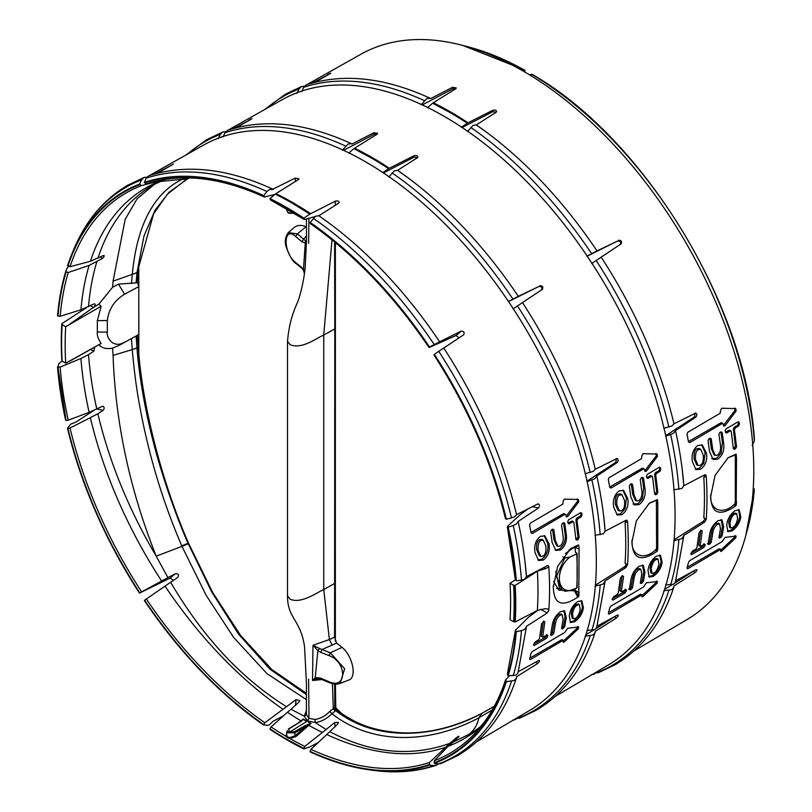 <?xml version="1.0" encoding="UTF-8"?>
<svg xmlns="http://www.w3.org/2000/svg" width="812" height="812" viewBox="0 0 812 812"><rect width="100%" height="100%" fill="white"/><g stroke="black" fill="none" stroke-linecap="round" stroke-linejoin="round"><path stroke-width="1.22" d="M136.111 282.88L136.964 272.832L138.182 272.162L137.329 282.19L136.111 282.88L118.481 284.119L112.604 287.245L113.061 281.175L125.17 219.372L137.116 198.788L154.392 184.354M187.572 178.894L169.008 192.292L154.95 210.389L143.947 236.109L136.964 272.781L132.255 274.344L138.182 272.162L138.791 266.64L138.791 286.372L137.329 282.19M137.329 335.356L118.481 345.709L137.329 335.356L138.791 354.225C143.582 408.954 161.324 480.613 188.445 543.066L212.622 592.374L240.555 635.38L271.847 669.524L306.439 693.387M136.111 336.026L136.964 347.983L138.182 347.303M131.473 338.563L132.255 349.586L136.964 348.054C139.745 383.772 147.601 420.352 153.844 444.022C161.02 472.087 174.864 513.438 188.039 543.299L188.445 543.066M525.161 72.197L524.197 69.944L522.522 70.695M695.59 459.724C695.163 454.081 696.087 450.711 698.361 449.625L700.695 449.33L703.293 455.197C703.649 460.79 702.664 464.129 700.34 465.195L698.178 465.58L695.59 459.724L694.098 458.922C693.824 452.913 694.778 449.523 696.94 448.742L699.325 448.457L700.695 449.33M729.907 523.161C730.861 518.31 732.444 515.326 734.667 514.189L736.748 513.752L737.631 518.624C736.596 523.436 734.941 526.389 732.678 527.495L730.719 528.003L729.907 523.161L728.729 522.532C729.958 517.295 731.571 514.29 733.581 513.519L735.702 513.082L736.748 513.752M753.993 490.57L754.348 489.118L753.231 488.753M745.771 535.646L754.348 489.118A321.329 185.522 -120 0 1 746.35 533.443M524.938 70.553L524.197 69.944A321.329 185.522 -120 0 0 464.941 46.03M529.16 74.623L532.236 74.765L531.647 74.237A321.329 185.522 -120 0 1 754.348 441.17L754.115 438.257M698.178 465.58L696.726 464.819L694.098 458.922M730.719 528.003L729.562 527.404L728.729 522.532M735.296 457.714L735.104 454.903L736.19 454.182L736.484 458.252L735.296 457.714L736.484 458.252L735.307 457.704L735.307 501.014L736.484 501.603L735.296 501.014L735.104 503.582L736.19 505.328L736.484 458.252A326.536 188.526 -120 0 0 736.19 454.182L728.11 457.714L715.078 475.385L710.723 496.315C711.302 513.448 719.452 516.757 735.175 506.252L734.2 504.394L735.104 503.582M752.125 445.433L754.348 441.17M329.104 655.649L320.77 652.371L321.978 649.529L319.593 648.483L317.868 650.564L315.269 677.634L316.873 678.741L312.518 680.476L315.269 677.634L320.131 677.99L329.104 681.725C347.1 689.946 347.12 662.003 329.104 655.649L330.311 652.807L344.653 668.763L340.147 683.369C337.599 684.557 334.057 684.333 329.53 682.719L329.55 682.73M329.104 681.725L330.311 682.506M320.131 677.99L321.349 678.781M342.025 647.387L330.311 652.807L321.978 649.529L336.625 643.124L342.025 647.387A18.696 9.074 66.9 0 1 352.469 665.566A18.696 9.074 66.9 0 1 349.201 679.918L340.147 683.369M695.326 469.082L699.345 468.301L703.801 463.175L705.12 452.558L701.609 444.692M711.718 458.607L716.651 458.313L721.107 453.177L722.436 442.56L720.914 431.913M715.342 455.502L712.743 449.635L711.231 438.947L710.053 438.267L708.805 438.998L708.023 440.835L709.536 451.523L713.169 459.531L717.909 459.084C722.66 455.4 724.578 450.112 723.665 443.22L722.152 432.532L720.975 431.852L719.726 432.583L718.945 434.42L720.457 445.108C721.066 449.746 720.082 453.086 717.503 455.116L715.342 455.502L714.042 454.821L711.413 448.924L709.911 438.358M691.032 553.226L702.461 546.628L703.71 544.517M699.457 545.441L698.685 544.994L700.726 530.865M708.165 543.34L709.891 541.462L711.413 532.53C712.631 527.313 714.245 524.308 716.265 523.517L718.387 523.08L719.584 523.841L720.457 528.713L718.945 537.656L719.726 538.102L720.975 537.371L722.152 535.768L720.914 535.108L722.426 526.166L721.107 519.538M719.067 537.047L720.914 535.108M727.42 531.2L730.952 530.175C736.129 526.338 739.062 521.669 739.742 516.168L738.423 509.54M687.307 567.212L719.006 548.912L719.696 549.308M720.843 550.079L734.657 537.239L735.073 535.504M735.104 454.903L727.745 457.978M710.733 494.579L710.733 494.782C709.495 511.316 723.868 514.869 734.2 504.394M735.378 448.803L736.545 446.854L734.444 429.639L735.175 427.975L738.768 425.864L739.306 422.453L738.138 421.783L725.969 428.929L725.187 430.746L725.441 432.349L726.598 433.019L730.191 430.908L731.257 431.517L733.358 448.731L734.444 449.361L733.348 448.681L735.428 446.245L733.317 429.03L734.089 427.295L737.712 425.204L738.473 423.468L738.199 421.743M725.441 432.349L726.598 433.019L725.431 432.299L729.054 430.208L730.171 430.847M723.462 425.397L735.073 410.253L734.657 408.03M688.434 441.576L720.954 422.798L722.112 423.468M336.625 643.124L334.585 637.126L329.388 639.541L323.755 589.522C319.055 591.166 301.536 604.473 290.077 599.165L287.519 595.835C287.357 618.876 300.724 619.221 304.561 646.9L306.418 683.095L306.398 714.54L304.246 716.184L306.408 710.561M320.77 652.371L317.868 650.564L312.996 645.286L329.388 639.541L332.189 645.205M319.593 648.483L312.996 645.286L312.518 680.476L321.928 679.563M316.873 678.751L320.557 678.994L329.52 682.719M616.887 505.155C616.46 499.522 617.384 496.152 619.657 495.056L621.992 494.772L624.59 500.628C624.946 506.231 623.961 509.56 621.647 510.636L619.475 511.022L616.887 505.155L615.394 504.353C615.12 498.345 616.075 494.955 618.236 494.183L620.622 493.899L621.992 494.772M651.204 568.603C652.158 563.751 653.741 560.757 655.964 559.63L658.045 559.184L658.928 564.066C657.893 568.867 656.238 571.831 653.985 572.937L652.016 573.445L651.204 568.603L650.026 567.974C651.254 562.736 652.868 559.732 654.878 558.961L656.999 558.524L658.045 559.184M700.746 469.174C705.496 465.489 707.425 460.201 706.511 453.309L702.329 444.976L697.731 445.514C693.123 449.249 691.337 454.618 692.372 461.612L695.996 469.62L700.746 469.174M712.743 449.635L711.413 448.924M711.241 438.947L709.891 438.226M711.231 438.947L710.053 438.267M723.665 443.22L722.426 442.56M720.975 431.852L722.152 432.532L720.914 431.862M688.495 441.931L689.713 442.631L722.152 423.549L723.259 424.179L723.472 425.437L725.055 425.762L736.169 410.902L735.723 408.598L721.736 408.253L720.589 410.243L720.203 413.237L687.754 432.288L687.023 434.176L688.495 441.931L689.713 442.631L688.485 441.87M720.954 422.798L723.259 424.179M723.472 425.437L723.878 426.138M725.055 425.762L723.857 425.041M729.054 430.208L731.257 431.517M733.358 448.731L734.444 449.361L735.378 448.813M734.2 455.085L735.175 454.375M704.451 544.081L705.242 544.537L704.451 544.081L700.857 546.192L700.137 545.776L702.238 530.987L701.365 530.49L700.117 531.221L699.02 532.885L696.919 547.664L695.864 549.125L692.281 551.226L690.86 554.16L691.651 554.616L703.821 547.461L705.242 544.537L703.842 543.786M704.999 545.857L703.598 545.106M700.857 546.192L698.685 544.994M701.365 530.49L700.807 530.216M690.86 554.16L691.651 554.616L690.86 554.139M722.152 535.768L723.665 526.836L722.03 519.974L717.909 520.776C713.068 524.41 710.277 529.191 709.536 535.128L708.023 544.07L708.805 544.527L710.053 543.796L711.231 542.193L709.891 541.462M711.231 542.193L712.743 533.251L711.413 532.53M712.743 533.251C713.271 529.262 714.854 526.277 717.503 524.288L719.584 523.841M718.945 537.656L719.726 538.102L718.955 537.625M723.665 526.836L722.436 526.166M708.023 544.07L707.496 543.715M732.059 530.855C737.022 527.323 739.945 522.623 740.818 516.747L739.194 509.895L735.073 510.697C730.232 514.331 727.44 519.112 726.699 525.049L727.917 531.657L732.059 530.855M687.023 568.309L687.754 568.735L720.203 549.643L720.853 550.028L720.589 551.003L721.736 551.074L735.723 537.879L736.169 536.082L725.055 537.402L722.152 541.594L689.713 560.656L688.495 562.249L687.023 568.309L687.754 568.735L687.033 568.288M720.203 549.643L720.853 550.028M720.589 551.003L720.66 551.51M721.736 551.074L720.731 550.475M735.743 537.889L734.657 537.239M736.484 501.603A326.536 188.526 -120 0 1 736.19 505.328L735.175 506.252M736.545 446.854L735.428 446.245M734.454 429.639L733.317 429.03M739.549 424.047L738.473 423.468M736.169 410.902L735.073 410.253M633.999 650.94L687.206 619.454A326.322 188.404 -120 0 0 725.532 326.607A326.322 188.404 -120 0 0 360.883 54.252L307.017 84.59M307.86 724.324L308.763 725.329L311.067 723.441L305.221 726.902L304.601 725.938L294.188 731.866L289.052 731.876L289.011 728.882A0.893 0.518 58.8 0 0 288.554 728.851L288.392 729.135A0.893 0.518 58.8 0 1 288.554 728.851L301.851 720.853L303.272 718.945L311.067 723.441L304.601 725.938M301.851 720.853L289.011 728.882M287.519 595.835L287.519 341.375L290.077 344.704C302.226 349.637 316.792 337.843 323.755 335.072L334.788 328.911L334.585 637.126M334.676 684.039L334.767 707.546L329.702 711.434C325.46 715.91 320.567 718.579 315.036 719.462L315.208 722.518L307.606 720.914L304.246 716.184L291.021 709.292L299.12 701.923L299.729 700.624L295.994 699.629L264.885 722.751L263.748 724.629C219.484 693.6 179.767 652.148 144.627 600.281L146.333 599.002A323.572 186.811 -120 0 0 264.885 722.751M332.463 683.674L333.265 708.45L335.062 711.15L331.966 713.738C326.272 719.117 320.679 722.041 315.208 722.518L326.109 729.552L304.764 746.401L303.881 748.908A325.896 188.151 60 0 1 269.98 729.338L270.01 728.882A325.307 187.816 -120 0 0 286.93 739.367L303.84 748.41M304.307 270.132L303.455 269.533L305.271 242.91L305.505 240.748L306.479 240.961L305.271 242.91L301.871 241.712L295.588 236.434C282.982 225.097 282.972 253.039 295.588 262.509L296.015 263.504C293.142 262.063 289.955 256.805 286.463 247.741C284.403 242.23 285.022 237.175 288.321 232.577L288.24 232.648M295.588 262.509L301.425 267.229L301.851 268.224L296.015 263.504M295.588 236.434L297.365 233.917L288.321 232.577L294.228 227.502A18.696 12.281 52 0 1 306.022 226.741L306.439 226.913M301.871 241.712L303.647 239.195L305.505 240.738M619.475 511.022L618.023 510.261L615.394 504.353M652.016 573.445L650.859 572.836L650.026 567.974M656.603 546.446L656.4 500.344L657.487 499.624L657.781 503.694L656.593 503.146L657.781 503.684A326.536 188.526 -120 0 0 657.487 499.624L649.407 503.146L636.375 520.827L632.02 541.756C632.599 558.889 640.749 562.198 656.472 551.693L655.497 549.836L656.4 549.013L657.487 550.769L657.781 547.044L656.593 546.456L657.781 547.044L657.781 503.694M296.887 93.258L299.09 88.944L301.15 86.742L304.388 86.194M421.123 104.738L426.818 98.597L430.238 98.303C384.756 77.434 343.466 72.938 306.357 84.803L303.718 87.29L301.77 91.512M663.769 428.3L671.889 425.965L673.96 423.813A327.185 188.902 -120 0 0 656.543 366.719A327.185 188.902 -120 0 0 601.164 257.16L591.786 263.514M695.793 413.024L673.96 423.813M694.93 413.146C697.122 413.308 697.427 414.648 695.854 417.155L675.513 430.593L673.554 433.222L665.607 436.308M673.716 489.859L681.907 488.428L683.856 485.677A327.185 188.902 -120 0 0 682.273 469.823A327.185 188.902 -120 0 0 675.513 430.593M682.273 469.823L683.866 485.759L704.593 474.878L705.648 474.827L706.196 475.903L703.791 477.629L704.796 474.787M674.133 539.726L703.222 521.345C705.131 519.335 705.313 518.137 703.791 517.731L706.196 519.528A326.911 188.739 -120 0 0 706.978 498.162A326.911 188.739 -120 0 0 706.196 475.903M586.893 256.125L597.023 250.908A327.185 188.902 -120 0 0 488.012 133.341A327.185 188.902 -120 0 0 476.319 124.906L488.012 133.341M496.203 112.218L492.782 111.711L492.904 110.219C495.919 109.793 496.964 110.503 496.041 112.34L476.319 124.906L473.102 125.312L467.55 131.544M673.716 540.751L681.907 538.64L683.856 535.453L675.391 582.092L673.554 584.214L665.607 584.944M675.513 580.915L695.854 569.76C697.498 569.598 697.193 570.572 694.93 572.704L673.96 585.899L673.777 587.259L671.889 589.542L663.769 590.821M594.983 672.894L598.769 672.509M595.673 672.986L590.923 675.29M594.343 674.092L591.481 674.691M492.904 110.219L467.245 123.221A327.216 188.922 -120 0 0 449.929 112.472L432.603 103.215L455.745 88.762L452.731 88.904L422.27 104.91M496.609 111.508L496.041 112.34M620.165 244.686C621.281 242.331 620.469 241.103 617.719 240.991L597.023 250.908M618.582 240.261C621.353 240.362 622.175 241.59 621.028 243.955L621.16 243.854M601.164 257.16L621.028 243.955M327.825 74.968L312.63 82.895M327.622 74.562L330.758 73.192M315.147 82.235L330.068 73.689M452.731 88.904L452.609 87.27L430.695 98.556M452.609 87.27L456.314 87.909L455.745 88.762M706.196 519.528L704.593 522.126L683.856 535.453M695.854 569.76L696.818 569.648M665.749 435.689L694.544 416.86L695.102 413.075M703.791 517.731L703.791 517.731A325.003 187.643 -120 0 0 703.791 477.629M674.955 583.006L694.981 570.237M334.138 707.912L335.772 710.683L335.062 711.15M494.366 706.156L482.653 712.926C455.106 727.268 428.025 733.896 401.412 732.8C377.671 731.257 359.99 726.029 341.801 713.596L336.95 710.013L335.772 710.683C375.631 741.955 435.08 738.818 481.912 713.342L478.938 717.798C477.06 725.948 473.091 731.896 467.042 735.631A316.903 182.964 -120 0 0 471.061 733.368L481.039 726.334M336.95 710.013L334.767 707.546M580.225 609.507C579.2 614.146 577.657 617.039 575.586 618.186L573.313 618.886L572.501 614.045C573.455 609.193 575.038 606.199 577.261 605.072L579.342 604.625L580.225 609.507M298.481 723.015L303.272 718.945L302.927 719.402L306.956 721.361L288.443 732.83L287.154 730.638L286.443 733.906L287.539 737.763L285.865 736.2L287.478 731.673M322.232 732.373A318.05 183.624 -120 0 1 308.763 725.329L295.954 736.565L295.192 735.692L305.221 726.902L294.797 732.83L295.192 735.692L290.057 737.56L287.844 737.083L287.539 737.763L289.945 738.555A323.572 186.811 -120 0 0 304.764 746.401M302.927 719.402L301.303 720.873M310.397 723.715L307.383 721.076M492.194 710.033L479.293 717.605M335.813 709.008L335.417 684.09M335.346 641.125L335.376 242.605M482.653 712.926L492.021 707.607M334.788 328.911L334.605 241.976M301.425 267.229L303.455 269.533L304.419 273.431M138.791 286.372L138.852 334.453M306.439 694.615L269.878 669.139L238.576 634.131L211.567 591.664L188.039 543.299L181.736 545.816L181.959 546.334L156.219 556.179C129.92 490.245 115.527 423.316 113.061 355.402L112.604 348.104L118.481 345.709M181.736 545.816C164.633 505.876 149.428 459.775 139.431 404.498L139.268 403.615C136.396 388.034 134.051 370.018 132.255 349.586L113.061 355.402M616.623 514.514L620.642 513.742L625.098 508.616L626.417 497.989L622.905 490.133M633.015 504.039L637.948 503.744L642.404 498.619L643.733 488.002L642.211 477.344M636.638 500.943L634.04 495.076L632.538 484.388L631.35 483.708L630.102 484.439L629.32 486.276L630.833 496.964L634.466 504.973L639.206 504.516C643.957 500.842 645.875 495.553 644.961 488.662L643.449 477.974L642.272 477.294L641.023 478.024L640.242 479.862L641.754 490.549C642.363 495.188 641.378 498.517 638.8 500.557L636.638 500.943L635.339 500.263L632.71 494.356L631.208 483.79M612.329 598.667L623.758 592.07L625.007 589.959M620.754 590.872L619.982 590.436L622.022 576.307M629.462 588.771L631.188 586.903L632.71 577.971C633.928 572.744 635.542 569.74 637.562 568.958L639.683 568.522L640.881 569.273L641.754 574.155L640.252 583.097L641.023 583.544L642.272 582.813L643.449 581.209L642.211 580.539L643.733 571.607L642.404 564.969M640.363 582.478L642.211 580.539M648.717 576.632L652.249 575.617C657.426 571.78 660.359 567.111 661.039 561.61L659.72 554.972M608.604 612.654L640.303 594.343L640.993 594.749M642.14 595.521L655.954 582.681L656.37 580.945M656.4 549.013L656.603 546.456M656.4 500.344L649.042 503.42M632.03 540.021L632.03 540.224C630.792 556.758 645.164 560.31 655.497 549.836M654.655 494.163L655.741 494.792L656.989 494.061L657.842 492.285L655.741 475.081L656.472 473.406L660.065 471.295L660.603 467.895L659.435 467.215L647.265 474.36L646.484 476.187L646.738 477.781L647.895 478.451L651.488 476.35L652.554 476.959L654.655 494.163L655.741 494.792L654.645 494.122L656.725 491.686L654.614 474.472L655.385 472.736L659.009 470.645L659.77 468.91L659.496 467.184M646.738 477.781L647.895 478.451L646.728 477.73L650.351 475.639L651.468 476.289M645.175 471.579L644.769 470.869L646.352 471.193L657.466 456.344L657.03 454.04L643.033 453.695L641.886 455.684L641.5 458.668L609.051 477.73L608.32 479.618L609.792 487.373L611.01 488.073L643.449 468.981L644.555 469.62L644.769 470.869L656.37 455.694L655.954 453.472M609.731 487.017L642.251 468.24L643.408 468.91M617.719 240.991L587.198 256.115M664.622 589.37L672.153 584.731M492.782 111.711L462.15 127.504M461.287 127.291L467.245 123.221M432.603 103.215L427.386 107.722M540.954 540.498L543.289 540.203L545.887 546.07C546.243 551.673 545.258 555.002 542.944 556.068L540.772 556.453L538.183 550.597C537.757 544.953 538.681 541.594 540.954 540.498L539.533 539.625C537.118 541.107 536.164 544.497 536.691 549.795L539.32 555.702L540.772 556.453M575.099 547.278L575.403 552.282A321.359 185.542 -120 0 0 575.383 551.886L576.845 553.875L569.77 557.113C555.875 568.694 555.875 591.288 569.77 590.578L576.845 588.071L576.835 587.38M576.835 553.114L576.845 553.875M569.77 590.578L565.264 591.237L562.574 590.263M569.77 557.113L564.797 557.976L556.433 576.51L561.965 589.938L559.529 588.527L555.794 571.384M562.838 556.839L564.797 557.976M565.426 553.51L573.008 548.11M341.801 713.596L335.457 707.546M572.501 614.045L571.323 613.405C572.125 608.868 573.749 605.864 576.175 604.392L578.296 603.955L579.342 604.625M571.323 613.405L572.155 618.277L573.313 618.876M306.428 699.65L267.006 673.666L233.551 637.329L206.096 595.237L181.959 546.334L188.262 543.817M298.075 723.076L300.897 720.792A318.05 183.624 -120 0 1 287.428 712.276L271.046 726.933L270.01 728.882M286.565 735.55L285.865 736.2A323.572 186.811 -120 0 1 271.046 726.933M290.057 737.56L289.945 738.555L295.954 736.565M329.702 711.434L331.966 713.738C368.628 742.625 424.554 746.573 478.938 717.798L481.912 713.342M471.417 733.155L452.954 742.188L459.024 736.352M334.788 583.371L323.755 589.522L323.755 335.072L331.996 239.855M306.439 218.976L306.479 240.961L305.302 264.905M185.867 179.797L167.373 194.2L153.641 213.749L138.791 266.64M132.244 274.405L131.473 283.581M124.551 342.207C112.208 349.312 106.149 336.127 107.316 332.138L107.316 320.527L97.318 320.659L97.318 332.007C96.902 335.102 98.181 338.919 101.145 343.466L98.82 344.795C102.129 348.216 106.717 349.312 112.604 348.104M138.852 286.555L124.551 294.198C114.451 300.43 108.706 309.199 107.326 320.527M124.551 294.198L118.481 284.119M622.043 514.615C626.793 510.931 628.721 505.643 627.808 498.741L623.626 490.418L619.028 490.945C614.42 494.691 612.634 500.06 613.669 507.053L617.293 515.062L622.043 514.615M634.04 495.076L632.71 494.356M644.961 488.662L643.733 488.002M642.272 477.294L643.449 477.974L642.211 477.304M609.792 487.373L611.01 488.073L609.782 487.312M642.251 468.24L644.555 469.62M646.352 471.193L645.154 470.483M650.351 475.639L652.554 476.959M655.497 500.517L656.472 499.816M625.747 589.522L626.539 589.979L625.747 589.522L622.154 591.633L621.434 591.207L623.535 576.429L622.662 575.931L621.424 576.662L620.317 578.317L618.216 593.105L617.161 594.557L613.578 596.668L612.157 599.601L612.948 600.058L625.118 592.902L626.539 589.979L625.138 589.228M626.296 591.298L624.895 590.537M622.154 591.633L621.434 591.207M621.434 591.217L619.982 590.436M623.545 576.439L622.104 575.657M623.535 576.429L622.662 575.931M612.157 599.601L612.948 600.058L612.167 599.571M643.449 581.209L644.961 572.267L643.327 565.416L639.206 566.218C634.365 569.841 631.574 574.632 630.833 580.57L629.32 589.512L630.112 589.969L631.36 589.228M630.061 588.426L631.35 589.228L632.538 587.624L631.188 586.903M632.538 587.624L634.04 578.682L632.71 577.971M634.04 578.682C634.568 574.703 636.151 571.719 638.8 569.719L640.881 569.273M640.242 583.097L641.023 583.544L640.252 583.067M644.961 572.267L643.733 571.607M629.32 589.512L628.803 589.157M653.356 576.297C658.329 572.764 661.242 568.065 662.115 562.188L660.491 555.337L656.37 556.139C651.528 559.762 648.737 564.553 647.996 570.481L649.214 577.099L653.356 576.297M608.32 613.75L609.051 614.166L641.5 595.084L642.15 595.46L641.886 596.434L643.033 596.515L657.03 583.321L657.466 581.514L646.352 582.833L643.449 587.025L611.01 606.087L609.792 607.691L608.33 613.75L609.051 614.166L608.33 613.72M640.303 594.343L642.15 595.46M641.886 596.434L641.957 596.952M643.033 596.515L642.028 595.917M657.04 583.331L655.954 582.681M657.781 547.044A326.536 188.526 -120 0 1 657.487 550.769L656.472 551.693M657.842 492.295L656.725 491.686M655.751 475.081L654.614 474.472M660.846 469.488L659.77 468.91M657.466 456.344L656.37 455.694M555.296 696.371L608.503 664.896A326.322 188.404 -120 0 0 646.829 372.048A326.322 188.404 -120 0 0 282.18 99.693L228.314 130.021M543.289 540.203L541.929 539.341L539.533 539.625M559.58 588.558L556.636 588.365M553.835 633.066L555.347 624.123C555.865 620.145 557.458 617.15 560.107 615.161L558.859 614.39C556.169 616.369 554.555 619.373 554.007 623.403L552.485 632.345L551.358 633.867L552.657 634.669L553.835 633.066L552.485 632.345M558.859 614.39L560.98 613.953L562.178 614.714L563.061 619.586L561.549 628.529L562.33 628.985L564.746 626.651L563.508 625.981L561.66 627.92M563.954 610.634L565.03 617.049L563.508 625.981M550.759 634.213L551.358 633.867M533.626 644.099L545.055 637.501L546.435 634.669L547.836 635.42L547.044 634.964L543.451 637.065L541.279 635.877L543.39 621.099L544.842 621.88L543.969 621.363L541.614 623.758L539.513 638.536L538.457 639.998L534.875 642.109L533.454 645.043L534.245 645.499L546.415 638.344L547.592 636.73L546.192 635.979M542.051 636.314L541.279 635.867M581.199 600.576L582.346 607.051C581.656 612.542 578.723 617.211 573.546 621.058L570.014 622.073M529.901 658.085L561.599 639.785L562.29 640.191M563.132 641.236L577.251 628.112L577.667 626.387M286.677 706.795C241.58 678.731 202.898 637.227 170.632 582.275L146.333 599.002M283.51 715.778L273.289 721.127L269.411 724.811L266.986 725.39L263.748 724.629M144.627 600.281L144.363 600.504A325.896 188.151 -120 0 0 263.717 725.086M170.632 582.275L177.777 577.403C179.239 574.805 178.396 573.587 175.27 573.749L167.911 577.616L156.219 556.179A316.903 182.964 -120 0 1 97.887 413.775L70.025 428.046L67.893 428.411C81.738 485.282 105.682 540.102 139.735 592.892L167.911 577.616M318.081 742.554L309.839 746.949L303.881 748.908M291.021 709.292L287.428 712.276M438.277 763.859L436.095 765.34C416.739 771.755 395.738 773.42 373.094 770.334A328.555 189.693 60 0 0 434.085 765.564L429.497 765.117L429.477 762.468L449.736 743.416C410.72 757.21 370.749 753.313 329.814 731.693L310.925 749.334L310.103 751.394A325.307 187.816 -120 0 0 429.233 764.599M436.937 764.965L434.085 765.564M310.103 751.394L310.143 751.892A325.896 188.151 -120 0 0 369.155 769.796A325.896 188.151 -120 0 0 429.497 765.117M458.557 737.306C459.267 735.773 458.435 736.027 456.06 738.067L449.736 743.416M329.814 731.693L337.833 723.786L338.371 722.396L334.717 722.477L326.109 729.552M452.954 742.188L448.062 746.319L434.278 760.753L434.379 763.371A325.896 188.151 -120 0 0 506.363 681.704L505.785 679.634L509.439 675.807M505.967 681.329C500.618 697.478 493.463 711.647 484.51 723.837C471.051 742.056 454.253 755.058 434.115 762.844M434.278 760.753A323.572 186.811 -120 0 0 473.934 734.403L484.328 722.051C493.168 710.033 500.233 696.026 505.541 680.03L505.785 679.634M539.412 660.521L538.447 660.643C540.102 660.471 539.787 661.455 537.524 663.587L516.554 676.772L516.371 678.132L514.483 680.426L506.363 681.704M434.379 763.371L438.703 763.909L441.363 763.381M521.487 630.65L524.501 629.513L526.46 626.803L517.985 672.965L516.148 675.087L508.2 675.817A325.896 188.151 -120 0 0 516.31 631.634L521.487 630.65A328.555 189.693 60 0 1 513.225 675.777M515.376 630.579L507.348 674.234L507.804 675.452A325.307 187.816 -120 0 0 515.894 631.391L516.31 631.634M515.64 630.061L515.894 631.391L515.64 630.061L528.724 617.049L538.204 610.045M572.45 589.634L574.439 590.821L558.747 590.091L553.611 581.473M515.184 621.992L514.047 621.728A320.263 184.903 -120 0 0 514.047 585.229L515.184 585.442A321.359 185.542 60 0 1 515.184 621.992L537.341 610.451A321.359 185.542 -120 0 0 537.341 571.201L515.184 585.442M514.047 621.728L513.61 621.769A320.019 184.771 -120 0 0 513.61 585.3L514.047 585.229M513.61 621.769L510.027 619.708A314.975 181.847 -120 0 0 510.027 583.229L513.61 585.3M510.027 583.229L515.376 579.829L507.317 526.744M289.123 210.014L287.539 209.029M286.9 208.725L287.844 209.364M185.369 177.838L181.736 179.564C162.755 188.932 149.002 206.563 140.456 232.435L138.213 240.078C135.604 249.67 133.615 261.088 132.255 274.344L113.061 281.175M112.604 287.245L98.82 304.216L101.145 306.266L97.318 320.659M101.145 306.266L65.711 326.708A314.975 181.847 -120 0 0 65.711 363.177L101.145 343.466M62.23 360.873L61.824 360.244A321.359 185.542 60 0 1 61.824 323.694L62.23 324.374A320.263 184.903 -120 0 0 62.219 324.556M65.711 326.708L62.138 324.638A320.019 184.771 -120 0 0 62.138 361.117L65.711 363.177M69.72 361.167L98.82 344.795M68.218 420.18L66.056 420.413L57.956 367.004L60.159 367.095A323.572 186.811 -120 0 0 68.218 420.18L89.127 412.374L102.21 406.376C104.474 406.67 104.778 408 103.134 410.385L97.887 413.775M94.618 347.434L93.816 351.251L88.508 354.611L80.926 358.508L60.159 367.095M57.956 367.004L58.9 363.573L62.128 360.954M57.54 366.76A325.896 188.151 -120 0 0 65.66 420.322L66.056 420.413M173.352 580.438L170.215 578.042L139.481 593.115A325.896 188.151 -120 0 1 67.497 428.33L70.624 424.158L75.648 422.22L93.806 410.476M103.083 406.254L102.21 406.376M218.184 138.7L220.387 134.376L222.447 132.183L225.685 131.635M342.42 150.169L348.115 144.039L351.535 143.734C306.053 122.866 264.763 118.369 227.654 130.245L225.015 132.732L223.067 136.944M585.066 473.741L593.186 471.407L595.257 469.255A327.185 188.902 -120 0 0 577.839 412.161A327.185 188.902 -120 0 0 522.461 302.602L513.082 308.956M617.09 458.465L595.257 469.255M616.227 458.587C618.419 458.75 618.724 460.079 617.15 462.586L596.81 476.035L594.851 478.664L586.903 481.739M595.013 535.301L603.204 533.87L605.153 531.119A327.185 188.902 -120 0 0 603.57 515.255A327.185 188.902 -120 0 0 596.81 476.035M603.57 515.255L605.163 531.2L625.89 520.319L626.945 520.269L627.503 521.345L625.088 523.07L626.093 520.228M595.429 585.168L624.519 566.776C626.428 564.776 626.61 563.569 625.088 563.173L627.503 564.959A326.911 188.739 -120 0 0 628.275 543.593A326.911 188.739 -120 0 0 627.503 521.345M508.2 301.567L518.32 296.339A327.185 188.902 -120 0 0 409.309 178.782A327.185 188.902 -120 0 0 397.616 170.347L409.309 178.782M417.5 157.66L414.079 157.152L414.201 155.65C417.216 155.234 418.261 155.945 417.338 157.782L397.616 170.347L394.399 170.753L388.846 176.975M595.013 586.193L603.204 584.082L605.153 580.895L596.688 627.534L594.851 629.655L586.903 630.386M596.81 626.356L617.15 615.202C618.805 615.039 618.49 616.014 616.227 618.145L595.257 631.33L595.074 632.7L593.186 634.984L585.066 636.263M516.28 718.336L520.066 717.94M516.98 718.417L512.22 720.731M515.64 719.533L512.788 720.122M414.201 155.65L388.542 168.663A327.216 188.922 -120 0 0 371.226 157.914L353.9 148.657L377.042 134.193L374.027 134.345L343.567 150.352M417.906 156.949L417.338 157.782M541.462 290.117C542.578 287.773 541.766 286.545 539.016 286.423L518.32 296.339M539.878 285.702C542.649 285.794 543.472 287.032 542.325 289.397L542.457 289.295M522.461 302.602L542.325 289.397M249.122 120.409L233.927 128.337M248.919 120.003L252.055 118.623M236.444 127.667L251.365 119.131M374.027 134.345L373.906 132.711L351.992 143.998M373.906 132.711L377.61 133.351L377.042 134.193M627.503 564.959L625.89 567.568L605.153 580.895M617.15 615.202L618.115 615.09M587.046 481.12L615.841 462.292L616.399 458.516M625.088 563.173L625.088 563.173A325.003 187.643 -120 0 0 625.088 523.07M596.252 628.437L616.288 615.679M544.202 535.575L547.714 543.431C548.719 549.917 546.791 555.164 541.939 559.184L537.92 559.955M566.258 534.103L564.746 523.415L563.569 522.735L562.32 523.466L561.549 525.293L563.061 535.981C563.66 540.619 562.675 543.959 560.107 545.989L557.935 546.374L556.636 545.705L554.007 539.797L552.485 529.109L553.835 529.83L552.657 529.15L551.409 529.881L550.617 531.718L552.13 542.406L555.763 550.404L560.503 549.957C565.253 546.283 567.172 540.995 566.258 534.103L565.03 533.433C566.035 539.919 564.107 545.167 559.255 549.186L555.154 549.927M563.569 522.735L564.746 523.415L563.508 522.745L565.03 533.433M575.941 539.544L578.022 537.128L575.911 519.913L576.682 518.178L580.306 516.087L581.067 514.341L580.793 512.626M568.035 523.222L569.192 523.892L572.785 521.781L573.851 522.4L575.952 539.604L577.038 540.234L579.149 537.727L577.038 520.522L577.779 518.848L581.362 516.736L581.899 513.326L580.732 512.656L568.562 519.802L567.781 521.629L568.035 523.222L569.192 523.892L568.024 523.172L571.648 521.081L572.764 521.73M531.028 532.459L563.548 513.681L564.705 514.351M566.055 516.27L577.667 501.136L577.251 498.913M575.221 588.649L575.312 590.578L574.439 590.821L577.768 597.124L578.783 596.201A326.536 188.526 -120 0 0 579.078 592.486L575.312 590.578L578.783 596.201L579.078 549.125A326.536 188.526 -120 0 0 578.783 545.065L579.078 549.125L575.312 547.379L578.783 545.055L575.312 547.379M569.019 549.927L574.439 547.643M555.347 624.123L554.007 623.403M560.107 615.161L562.178 614.714M561.549 628.529L562.33 628.985L561.549 628.508M564.746 626.651L566.258 617.709L565.03 617.049M566.258 617.709L564.624 610.857L560.503 611.659C555.662 615.283 552.87 620.074 552.13 626.011L550.617 634.954L551.409 635.4L552.657 634.669M550.617 634.954L551.409 635.4L550.627 634.923M533.454 645.043L534.245 645.499L533.464 645.012M547.592 636.73L547.836 635.42L547.044 634.964M543.451 637.065L542.731 636.649L544.832 621.87L543.969 621.363M583.412 607.63L581.788 600.778L577.667 601.58C572.825 605.204 570.034 609.985 569.303 615.922L570.511 622.53L574.652 621.738C579.606 618.236 582.529 613.527 583.412 607.63L582.346 607.051M529.627 659.192L530.348 659.608L562.797 640.526L563.447 640.901L563.183 641.876L564.33 641.947L578.327 628.762L578.763 626.955L567.649 628.275L564.746 632.467L532.307 651.528L531.089 653.132L529.627 659.192L530.348 659.608L529.627 659.161M561.599 639.785L563.447 640.901M563.183 641.876L563.274 642.393M564.33 641.947L563.325 641.348M578.337 628.762L577.251 628.112M538.447 660.643L518.117 671.788M537.341 610.451L545.796 608.574L547.826 609.091L548.8 610.401L547.187 613.009L526.45 626.336M577.768 597.124C562.036 607.64 553.885 604.321 553.317 587.188L557.671 566.268L570.704 548.587L577.768 545.248M537.341 571.201L545.796 568.583L543.878 567.476M513.945 580.671L515.376 579.829M521.487 580.154L524.501 579.311L526.45 576.561A327.185 188.902 -120 0 0 524.867 560.696A327.185 188.902 -120 0 0 518.117 521.466L516.148 524.095L513.225 525.486A328.555 189.693 60 0 1 521.487 580.154L516.31 580.742A325.896 188.151 -120 0 0 508.2 527.181L515.64 579.291M507.591 526.196L520.522 514.463L528.155 508.789M508.2 527.181L513.225 525.486M187.887 178.741L160.015 181.512M295.446 181.441L295.203 178.143L272.842 189.176C227.35 168.307 186.06 163.811 148.951 175.686L146.312 178.163L144.363 182.385L146.333 183.908L163.902 179.574M146.312 178.163A328.555 189.693 60 0 1 266.986 191.541L269.411 189.47L273.289 189.44M266.986 191.541L263.717 195.611A325.896 188.151 -120 0 0 144.363 182.385M263.717 195.611L263.748 196.108A325.307 187.816 -120 0 0 144.627 182.913M274.71 194.515L264.276 197.001C224 178.701 187.481 173.524 154.706 181.482A323.572 186.811 -120 0 0 146.333 183.908M264.885 197.042L263.748 196.108M165.232 179.361L141.521 185.623L139.481 184.131A325.896 188.151 -120 0 0 71.659 254.521A325.896 188.151 -120 0 0 67.497 265.798L70.025 266.742L90.416 261.271L103.134 255.638C104.748 255.557 104.444 256.541 102.21 258.581L89.127 265.402L68.218 272.527L65.66 271.685A325.896 188.151 -120 0 0 57.54 315.868L60.159 316.315L80.926 309.788L93.816 304.003C95.38 303.708 95.562 304.622 94.365 306.743L69.72 324.211M67.893 266.174C73.242 250.025 80.398 235.856 89.35 223.665C102.809 205.446 119.608 192.444 139.735 184.659M139.481 184.131L141.684 179.817L143.744 177.625L146.982 177.077M65.66 271.685L67.173 267.96L68.959 265.91M104.109 255.536L103.134 255.638M98.82 304.216L94.334 306.774M94.791 303.911L93.816 304.003M86.326 307.768L61.824 323.694M539.016 286.423L508.495 301.556M585.919 634.801L593.45 630.163M414.079 157.152L383.447 172.946M382.584 172.733L388.542 168.663M353.9 148.657L348.683 153.153M543.34 560.047C548.09 556.372 550.018 551.074 549.105 544.182L544.923 535.859L540.325 536.387C535.717 540.132 533.931 545.502 534.966 552.495L538.6 560.503L543.34 560.047M557.935 546.374L555.337 540.518L554.007 539.797M555.337 540.518L553.835 529.83L552.657 529.15M571.648 521.081L573.851 522.4M575.952 539.604L577.038 540.234L575.941 539.554M579.139 537.727L578.022 537.128M577.048 520.522L575.911 519.913M582.143 514.93L581.067 514.341M566.066 516.31L567.649 516.635L578.763 501.786L578.327 499.471L564.33 499.126L563.183 501.126L562.797 504.11L530.348 523.172L529.627 525.049L531.089 532.804L532.307 533.504L564.746 514.422L565.852 515.052L566.471 517.021M567.649 516.635L566.451 515.924M578.763 501.786L577.667 501.136M531.089 532.804L532.307 533.504L531.078 532.753M563.548 513.681L565.852 515.052M476.593 741.813L529.8 710.338A326.322 188.404 -120 0 0 595.724 581.148C598.87 530.642 589.664 476.086 568.136 417.49A326.322 188.404 -120 0 0 203.477 145.125L149.611 175.463M548.8 610.401A326.911 188.739 -120 0 0 549.572 589.035A326.911 188.739 -120 0 0 548.8 566.776L545.796 568.583M548.8 566.776L548.242 565.71L547.187 565.751L526.46 576.632L524.867 560.696M518.117 521.466L538.447 508.028C540.092 505.551 539.787 504.222 537.524 504.029L538.386 503.897M537.524 504.029L516.554 514.686A327.185 188.902 -120 0 0 499.136 457.603A327.185 188.902 -120 0 0 443.758 348.043L438.703 351.302A328.555 189.693 60 0 1 511.479 517.914L506.363 519.183L505.785 518.33M511.479 517.914L514.483 516.848L516.554 514.686M434.278 354.651L434.115 354.611C468.169 407.401 492.123 462.221 505.967 519.091M438.703 351.302L434.379 354.397A325.896 188.151 -120 0 1 506.363 519.183M310.103 222.874C354.377 253.902 394.084 295.355 429.233 347.221L429.497 347.008A325.896 188.151 -120 0 0 310.143 222.417L310.925 223.625M459.034 337.883L456.06 335.478L429.477 347.374M456.06 335.478L461.175 331.134L439.617 341.781A327.185 188.902 -120 0 0 330.606 224.213A327.185 188.902 -120 0 0 318.913 215.779L315.695 216.195L310.143 222.417M429.497 347.008L439.617 341.781M319.745 215.251L318.568 215.586M315.239 216.51L304.764 219.443L303.84 218.621A325.307 187.816 -120 0 0 286.93 208.136L269.98 198.595A325.896 188.151 60 0 1 303.881 218.164L304.764 219.443M270.01 199.092L271.046 199.975M295.203 178.143L298.907 178.782L298.339 179.635L275.197 194.098L269.98 198.595M157.741 173.108L172.662 164.562L155.224 173.768M173.352 164.065L172.662 164.562M443.758 348.043L463.622 334.828C464.768 332.463 463.946 331.235 461.175 331.134M335.153 205.436L335.498 201.092C338.513 200.676 339.558 201.386 338.634 203.213L318.862 215.748L330.606 224.213M339.203 202.381L338.634 203.213M303.881 218.164L309.839 214.104L292.523 203.345A327.216 188.922 -120 0 0 275.197 194.098M335.498 201.092L309.839 214.104M136.964 347.983L132.244 349.515M524.004 71.547L523.791 70.065M698.361 449.625L696.94 448.742M734.667 514.189L733.581 513.519M706.511 453.309L705.12 452.558M710.733 494.914L710.723 495.594M703.821 547.461L702.461 546.628M710.053 543.796L708.764 542.995M717.503 524.288L716.265 523.517M720.975 537.371L719.777 536.63M740.818 516.747L739.742 516.168M720.203 549.653L719.006 548.912M710.733 494.782L710.723 496.315M734.596 447.95L735.692 448.62M735.175 427.975L734.089 427.295M738.768 425.864L737.712 425.204M288.443 732.83L294.797 732.83L294.177 731.866M306.022 226.741L297.365 233.917L303.647 239.195L306.398 235.896M619.657 495.056L618.236 494.183M655.964 559.63L654.878 558.961M266.052 108.767A328.555 189.693 60 0 1 299.09 88.944M303.718 87.29A328.555 189.693 60 0 1 424.392 100.658M668.885 427.041A328.555 189.693 -120 0 0 596.109 260.419M678.893 489.281A328.555 189.693 -120 0 0 670.631 434.603M591.481 253.435A328.555 189.693 -120 0 0 470.808 127.464M678.893 539.777A328.555 189.693 60 0 1 670.631 584.894M668.885 590.456A328.555 189.693 60 0 1 596.109 673.036M468.047 122.815A327.216 188.922 -120 0 0 450.68 112.036A327.216 188.922 -120 0 0 433.324 102.759M694.544 416.86L695.854 417.155M703.222 521.345L704.593 522.126M693.631 571.496L694.93 572.704M334.757 701.751L335.457 701.335M334.788 580.621L335.478 580.225M334.788 331.245L335.478 330.849M308.631 679.157L308.966 718.326L315.036 719.462M307.606 720.914L308.966 718.326L306.398 714.479M138.791 287.6L138.791 333.265M138.791 334.493L138.791 354.225M137.126 336.087L137.553 334.798M576.723 553.946A324.729 187.491 60 0 1 576.723 588.121M577.261 605.072L576.175 604.392M294.614 213.272L288.615 213.211L287.143 211.404L289.052 213.17M288.443 212.927L294.401 213.18M107.316 332.138L97.318 332.007M627.808 498.741L626.417 497.989M632.03 540.345L632.02 541.036M625.118 592.902L623.758 592.07M638.8 569.719L637.562 568.958M642.272 582.813L641.074 582.072M662.115 562.188L661.039 561.61M632.03 540.224L632.02 541.756M655.893 493.391L656.989 494.061M656.472 473.406L655.385 472.736M660.065 471.295L659.009 470.645M538.183 550.597L536.691 549.795M165.019 586.102A318.05 183.624 -120 0 0 283.033 709.292M310.925 749.334A323.572 186.811 -120 0 0 429.477 762.468M326.627 734.464A318.05 183.624 -120 0 0 444.631 747.537M448.062 746.319A318.05 183.624 -120 0 0 480.562 726.923M473.934 734.403A323.572 186.811 -120 0 0 484.429 721.939M511.479 681.339A328.555 189.693 60 0 1 438.703 763.909M308.631 243.285L308.925 218.276M187.785 178.792L186.049 179.696M188.039 178.66L181.736 179.564M80.926 358.508A318.05 183.624 -120 0 0 89.127 412.374M88.508 354.611A316.903 182.964 -120 0 0 96.801 409.065M90.416 417.987A318.05 183.624 -120 0 0 161.588 580.925M70.025 428.046A323.572 186.811 -120 0 0 141.521 591.735M187.349 154.209A328.555 189.693 60 0 1 220.387 134.376M225.015 132.732A328.555 189.693 60 0 1 345.689 146.099M590.182 472.472A328.555 189.693 -120 0 0 517.406 305.86M600.19 534.712A328.555 189.693 -120 0 0 591.928 480.044M512.788 298.877A328.555 189.693 -120 0 0 392.105 172.895M600.19 585.208A328.555 189.693 60 0 1 591.928 630.335M590.182 635.897A328.555 189.693 60 0 1 517.406 718.478M389.344 168.246A327.216 188.922 -120 0 0 371.977 157.467A327.216 188.922 -120 0 0 354.621 148.2M615.841 462.292L617.15 462.586M624.519 566.776L625.89 567.568M614.928 616.937L616.227 618.145M563.569 628.255L562.371 627.503M546.415 638.344L545.055 637.501M175.27 573.749L170.215 578.042M295.994 699.629L295.538 705.486M334.717 722.477L335.041 726.913M456.06 738.067L456.659 739.255M535.879 662.054L537.524 663.587M547.187 613.009L540.63 609.223M553.337 585.391L553.317 587.188M164.907 179.482L154.158 184.476A316.903 182.964 -120 0 0 130.346 202.726A316.903 182.964 -120 0 0 97.887 258.389M161.588 180.518A318.05 183.624 -120 0 0 122.886 205.74A318.05 183.624 -120 0 0 90.416 261.271M141.521 185.623A323.572 186.811 -120 0 0 91.38 224.437A323.572 186.811 -120 0 0 70.025 266.742M144.404 177.31L127.829 185.187C103.52 199.427 85.29 221.311 73.161 250.837A328.555 189.693 60 0 1 141.684 179.817M68.218 272.527A323.572 186.811 -120 0 0 62.179 299.709A323.572 186.811 -120 0 0 60.159 316.315M89.127 265.402A318.05 183.624 -120 0 0 82.956 292.899A318.05 183.624 -120 0 0 80.926 309.788M66.056 272.05A325.307 187.816 -120 0 0 57.956 316.112M96.801 261.85A316.903 182.964 -120 0 0 88.508 306.723M90.477 305.708L93.806 307.626M90.619 349.414L93.816 351.251M103.134 410.385L96.953 408.994M549.105 544.182L547.714 543.431M578.286 539.503L577.19 538.823M577.779 518.848L576.682 518.178M581.362 516.736L580.306 516.087M553.327 585.756L553.317 586.467M532.347 506.658L538.447 508.028M313.402 218.337A328.555 189.693 60 0 1 434.085 344.308M102.21 258.581L100.526 257.008M310.641 213.688A327.216 188.922 -120 0 0 293.274 202.909A327.216 188.922 -120 0 0 275.918 193.642M462.749 45.442L524.603 69.984M532.033 74.268C644.302 138.334 746.167 305.779 754.439 439.81M753.262 488.337L753.993 488.783M721.706 422.788L722.873 423.529M729.795 430.177L730.891 430.878M698.848 545.542L700.289 546.293M719.615 548.811L720.772 549.541M301.81 86.437L285.235 94.314L264.387 109.711M673.777 587.259C662.024 622.753 642.333 648.656 614.684 664.947L598.16 672.803M304.398 273.563L303.424 270.031L301.851 268.224M577.099 587.746L577.099 553.469M643.002 468.23L644.17 468.971M651.092 475.619L652.188 476.319M620.155 590.974L621.586 591.725M640.912 594.242L642.069 594.983M369.155 769.796L373.094 770.334M516.371 678.132C504.628 713.636 484.926 739.529 457.278 755.82L440.754 763.676M287.143 211.404L286.514 208.501M287.519 341.375C288.666 327.287 291.863 314.63 297.111 303.383C300.125 296.461 304.733 277.674 305.332 264.55M223.107 131.869L206.532 139.745L185.684 155.153M595.074 632.7C583.321 668.195 563.629 694.087 535.981 710.378L519.457 718.234M541.452 636.415L542.883 637.166M562.208 639.683L563.366 640.424M187.988 178.701L189.612 177.909M71.659 254.521L73.161 250.837M572.389 521.06L573.485 521.761M564.299 513.661L565.467 514.402M433.882 354.854C467.834 407.482 491.696 462.119 505.49 518.777M310.346 223.605C354.428 254.501 393.982 295.791 429.02 347.495M304.124 219.382L270.477 199.955"/></g></svg>
